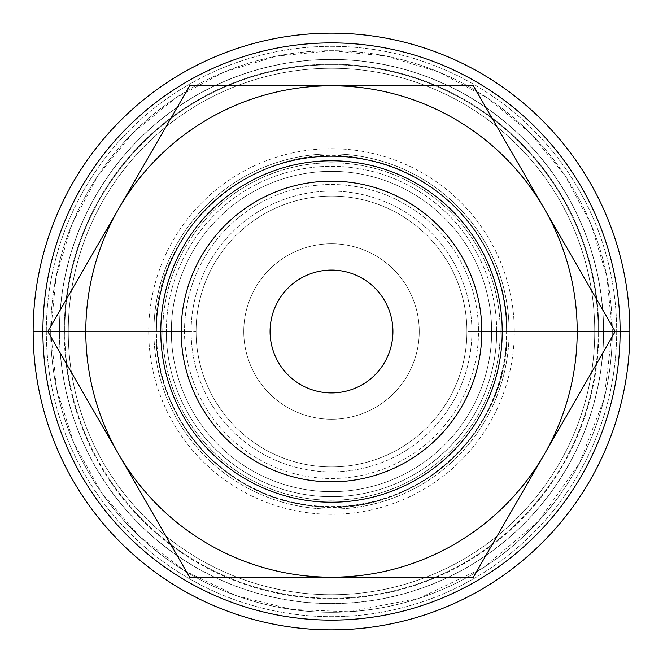 <?xml version="1.0" encoding="UTF-8"?>
<svg xmlns="http://www.w3.org/2000/svg" width="663" height="663" viewBox="0 0 663 663"><rect width="100%" height="100%" fill="white"/><g stroke="black" fill="none" stroke-linecap="round" stroke-linejoin="round"><path stroke-width="0.5" stroke-dasharray="3.31 2.49" d="M603.504 331.5A272.004 272.004 0 0 1 331.5 603.504A272.004 272.004 0 0 1 59.496 331.5L64.212 331.5A267.288 267.288 0 0 0 331.5 598.788A267.288 267.288 0 0 0 598.788 331.5L603.504 331.5L598.788 331.5A267.288 267.288 0 0 0 331.5 64.212A267.288 267.288 0 0 0 64.212 331.5L59.496 331.5A272.004 272.004 0 0 1 331.5 59.496A272.004 272.004 0 0 1 603.504 331.5A272.004 272.004 0 0 0 331.5 59.496A272.004 272.004 0 0 0 59.496 331.5L171.344 331.5A160.156 160.156 0 0 0 331.5 491.656A160.156 160.156 0 0 0 491.656 331.5L471.89 331.5A140.39 140.39 0 0 1 331.5 471.89A140.39 140.39 0 0 1 191.11 331.5L171.344 331.5L191.11 331.5A140.39 140.39 0 0 1 331.5 191.11A140.39 140.39 0 0 1 471.89 331.5L491.656 331.5A160.156 160.156 0 0 0 331.5 171.344A160.156 160.156 0 0 0 171.344 331.5A160.156 160.156 0 0 1 331.5 171.344A160.156 160.156 0 0 1 491.656 331.5L598.241 331.5A266.741 266.741 0 0 0 331.5 64.759A266.741 266.741 0 0 0 64.759 331.5A266.741 266.741 0 0 1 331.5 64.759A266.741 266.741 0 0 1 598.241 331.5L603.504 331.5L598.241 331.5A266.741 266.741 0 0 1 331.5 598.241A266.741 266.741 0 0 1 64.759 331.5L59.496 331.5A272.004 272.004 0 0 0 331.5 603.504A272.004 272.004 0 0 0 603.504 331.5M166.305 331.5A165.195 165.195 0 0 0 331.5 496.695A165.195 165.195 0 0 0 496.695 331.5L506.573 331.5A175.073 175.073 0 0 1 331.5 506.573A175.073 175.073 0 0 1 156.427 331.5L166.305 331.5L156.427 331.5A175.073 175.073 0 0 1 331.5 156.427A175.073 175.073 0 0 1 506.573 331.5L496.695 331.5A165.195 165.195 0 0 0 331.5 166.305A165.195 165.195 0 0 0 166.305 331.5A165.195 165.195 0 0 1 331.5 166.305A165.195 165.195 0 0 1 496.695 331.5L509.109 331.5A177.609 177.609 0 0 1 331.5 509.109A177.609 177.609 0 0 1 153.891 331.5L50.703 331.5A280.797 280.797 0 0 0 331.5 612.297A280.797 280.797 0 0 0 612.297 331.5L509.109 331.5A177.609 177.609 0 0 0 331.5 153.891A177.609 177.609 0 0 0 153.891 331.5L166.305 331.5L153.891 331.5A177.609 177.609 0 0 0 331.5 509.109A177.609 177.609 0 0 0 509.109 331.5L496.695 331.5A165.195 165.195 0 0 1 331.5 496.695A165.195 165.195 0 0 1 166.305 331.5M270.073 331.5A61.427 61.427 0 0 1 331.5 270.073A61.427 61.427 0 0 1 392.927 331.5A61.427 61.427 0 0 1 331.5 392.927A61.427 61.427 0 0 1 270.073 331.5A61.427 61.427 0 0 0 331.5 392.927A61.427 61.427 0 0 0 392.927 331.5A61.427 61.427 0 0 0 331.5 270.073A61.427 61.427 0 0 0 270.073 331.5M615.206 331.5L577.2 331.5A245.7 245.7 0 0 0 544.282 208.646L615.206 331.5L514.289 331.5A182.789 182.789 0 0 1 331.5 514.289A182.789 182.789 0 0 1 148.711 331.5L47.794 331.5L118.718 208.646A245.7 245.7 0 0 0 85.8 331.5L156.012 331.5A175.488 175.488 0 0 1 331.5 156.012A175.488 175.488 0 0 1 506.988 331.5L506.988 331.5A175.488 175.488 0 0 0 331.5 156.012A175.488 175.488 0 0 0 156.012 331.5A175.488 175.488 0 0 1 331.5 156.012A175.488 175.488 0 0 1 506.988 331.5L514.289 331.5A182.789 182.789 0 0 0 331.5 148.711A182.789 182.789 0 0 0 148.711 331.5A182.789 182.789 0 0 0 331.5 514.289A182.789 182.789 0 0 0 514.289 331.5L506.988 331.5A175.488 175.488 0 0 1 331.5 506.988A175.488 175.488 0 0 1 156.012 331.5L148.711 331.5A182.789 182.789 0 0 1 331.5 148.711A182.789 182.789 0 0 1 514.289 331.5L615.206 331.5L544.282 454.354A245.7 245.7 0 0 0 577.2 331.5L615.206 331.5L544.282 208.646A245.7 245.7 0 0 1 331.5 577.2A245.7 245.7 0 0 1 118.718 454.354L47.794 331.5L85.8 331.5A245.7 245.7 0 0 0 118.718 454.354A245.7 245.7 0 0 1 331.5 85.8A245.7 245.7 0 0 1 544.282 208.646L473.357 85.8L189.643 85.8L473.357 85.8L544.282 208.646A245.7 245.7 0 0 0 118.718 208.646L189.643 85.8L47.794 331.5L118.718 454.354A245.7 245.7 0 0 0 544.282 454.354L615.206 331.5M160.778 331.5A170.722 170.722 0 0 0 331.5 502.222A170.722 170.722 0 0 0 502.222 331.5A170.722 170.722 0 0 0 331.5 160.778A170.722 170.722 0 0 0 160.778 331.5A170.722 170.722 0 0 1 331.5 160.778A170.722 170.722 0 0 1 502.222 331.5A170.722 170.722 0 0 1 331.5 502.222A170.722 170.722 0 0 1 160.778 331.5M478.495 331.5L598.788 331.5A267.288 267.288 0 0 1 331.5 598.788A267.288 267.288 0 0 1 64.212 331.5L184.505 331.5A146.995 146.995 0 0 0 331.5 478.495A146.995 146.995 0 0 0 478.495 331.5L466.926 331.5A135.426 135.426 0 0 0 331.5 196.074A135.426 135.426 0 0 0 196.074 331.5L184.505 331.5A146.995 146.995 0 0 1 331.5 184.505A146.995 146.995 0 0 1 478.495 331.5A146.995 146.995 0 0 1 331.5 478.495A146.995 146.995 0 0 1 184.505 331.5L196.074 331.5A135.426 135.426 0 0 0 331.5 466.926A135.426 135.426 0 0 0 466.926 331.5L478.495 331.5A146.995 146.995 0 0 0 331.5 184.505A146.995 146.995 0 0 0 184.505 331.5L64.212 331.5A267.288 267.288 0 0 1 331.5 64.212A267.288 267.288 0 0 1 598.788 331.5L478.495 331.5M419.24 331.5A87.74 87.74 0 0 1 331.5 419.24A87.74 87.74 0 0 1 243.76 331.5A87.74 87.74 0 0 0 331.5 419.24A87.74 87.74 0 0 0 419.24 331.5A87.74 87.74 0 0 0 331.5 243.76A87.74 87.74 0 0 0 243.76 331.5A87.74 87.74 0 0 1 331.5 243.76A87.74 87.74 0 0 1 419.24 331.5A87.74 87.74 0 0 1 331.5 419.24A87.74 87.74 0 0 1 243.76 331.5A87.74 87.74 0 0 1 331.5 243.76A87.74 87.74 0 0 1 419.24 331.5A87.74 87.74 0 0 0 331.5 243.76A87.74 87.74 0 0 0 243.76 331.5A87.74 87.74 0 0 0 331.5 419.24A87.74 87.74 0 0 0 419.24 331.5M616.673 331.5L506.573 331.5A175.073 175.073 0 0 0 331.5 156.427A175.073 175.073 0 0 0 156.427 331.5L46.327 331.5A285.173 285.173 0 0 1 331.5 46.327A285.173 285.173 0 0 1 616.673 331.5A285.173 285.173 0 0 0 331.5 46.327A285.173 285.173 0 0 0 46.327 331.5L33.15 331.5L46.327 331.5A285.173 285.173 0 0 0 331.5 616.673A285.173 285.173 0 0 0 616.673 331.5L629.85 331.5L616.673 331.5A285.173 285.173 0 0 1 331.5 616.673A285.173 285.173 0 0 1 46.327 331.5L156.427 331.5A175.073 175.073 0 0 0 331.5 506.573A175.073 175.073 0 0 0 506.573 331.5L616.673 331.5M612.297 331.5A280.797 280.797 0 0 1 331.5 612.297A280.797 280.797 0 0 1 50.703 331.5A280.797 280.797 0 0 0 331.5 612.297A280.797 280.797 0 0 0 612.297 331.5A280.797 280.797 0 0 1 331.5 612.297A280.797 280.797 0 0 1 50.703 331.5A280.797 280.797 0 0 1 331.5 50.703A280.797 280.797 0 0 1 612.297 331.5A280.797 280.797 0 0 0 331.5 50.703A280.797 280.797 0 0 0 50.703 331.5A280.797 280.797 0 0 1 331.5 50.703A280.797 280.797 0 0 1 612.297 331.5A280.797 280.797 0 0 0 331.5 50.703A280.797 280.797 0 0 0 50.703 331.5L153.891 331.5A177.609 177.609 0 0 1 331.5 153.891A177.609 177.609 0 0 1 509.109 331.5L612.297 331.5M603.595 331.5L594.736 331.5A263.236 263.236 0 0 0 331.5 68.264A263.236 263.236 0 0 0 68.264 331.5L59.405 331.5A272.095 272.095 0 0 1 331.5 59.405A272.095 272.095 0 0 1 603.595 331.5A272.095 272.095 0 0 0 331.5 59.405A272.095 272.095 0 0 0 59.405 331.5L50.695 331.5L59.405 331.5A272.095 272.095 0 0 0 331.5 603.595A272.095 272.095 0 0 0 603.595 331.5L612.305 331.5L603.595 331.5A272.095 272.095 0 0 1 331.5 603.595A272.095 272.095 0 0 1 59.405 331.5L162.767 331.5A168.733 168.733 0 0 0 331.5 500.233A168.733 168.733 0 0 0 500.233 331.5L594.736 331.5A263.236 263.236 0 0 1 331.5 594.736A263.236 263.236 0 0 1 68.264 331.5A263.236 263.236 0 0 1 331.5 68.264A263.236 263.236 0 0 1 594.736 331.5L471.89 331.5A140.39 140.39 0 0 0 331.5 191.11A140.39 140.39 0 0 0 191.11 331.5L162.767 331.5A168.733 168.733 0 0 1 331.5 162.767A168.733 168.733 0 0 1 500.233 331.5A168.733 168.733 0 0 1 331.5 500.233A168.733 168.733 0 0 1 162.767 331.5L191.11 331.5A140.39 140.39 0 0 0 331.5 471.89A140.39 140.39 0 0 0 471.89 331.5L500.233 331.5A168.733 168.733 0 0 0 331.5 162.767A168.733 168.733 0 0 0 162.767 331.5L68.264 331.5A263.236 263.236 0 0 0 331.5 594.736A263.236 263.236 0 0 0 594.736 331.5L603.595 331.5M506.988 331.5L506.988 331.5A175.488 175.488 0 0 1 331.5 506.988A175.488 175.488 0 0 1 156.012 331.5L156.012 331.5A175.488 175.488 0 0 0 331.5 506.988A175.488 175.488 0 0 0 506.988 331.5A175.488 175.488 0 0 0 331.5 156.012A175.488 175.488 0 0 0 156.012 331.5A175.488 175.488 0 0 0 331.5 506.988A175.488 175.488 0 0 0 506.988 331.5C508.471 250.597 446.613 174.609 367.087 159.659C262.855 134.374 152.391 224.293 156.012 331.5C154.338 415.328 220.986 493.363 304.052 504.825C406.286 524.383 510.303 435.55 506.988 331.5M598.241 331.5L491.656 331.5A160.156 160.156 0 0 1 331.5 491.656A160.156 160.156 0 0 1 171.344 331.5L64.759 331.5A266.741 266.741 0 0 0 331.5 598.241A266.741 266.741 0 0 0 598.241 331.5M473.357 577.2L544.282 454.354L473.357 577.2L189.643 577.2L118.718 454.354L189.643 577.2L473.357 577.2M196.074 331.5A135.426 135.426 0 0 1 331.5 196.074A135.426 135.426 0 0 1 466.926 331.5A135.426 135.426 0 0 1 331.5 466.926A135.426 135.426 0 0 1 196.074 331.5M612.305 331.5L606.91 276.72L590.932 224.044L564.984 175.496L530.06 132.948L487.512 98.025L438.964 72.076L386.289 56.098L331.508 50.695L276.728 56.09L224.053 72.068L175.504 98.016L132.956 132.931L98.033 175.48L72.076 224.036L56.098 276.711L50.695 331.5L56.521 388.402L73.808 443.033L101.787 492.999L139.271 536.201L184.745 570.901L236.368 595.681L291.977 609.512L349.136 611.75L419.323 598.217L483.816 567.404L538.447 521.3L579.661 462.898L604.018 399.192L612.305 331.5"/><path stroke-width="0.99" d="M33.15 331.5A298.35 298.35 0 0 0 331.5 629.85A298.35 298.35 0 0 0 629.85 331.5L620.112 331.5A288.612 288.612 0 0 1 331.5 620.112A288.612 288.612 0 0 1 42.888 331.5L33.15 331.5L42.888 331.5A288.612 288.612 0 0 1 331.5 42.888A288.612 288.612 0 0 1 620.112 331.5L629.85 331.5A298.35 298.35 0 0 0 331.5 33.15A298.35 298.35 0 0 0 33.15 331.5A298.35 298.35 0 0 1 331.5 33.15A298.35 298.35 0 0 1 629.85 331.5A298.35 298.35 0 0 1 331.5 629.85A298.35 298.35 0 0 1 33.15 331.5M392.927 331.5A61.427 61.427 0 0 0 331.5 270.073A61.427 61.427 0 0 0 270.073 331.5A61.427 61.427 0 0 0 331.5 392.927A61.427 61.427 0 0 0 392.927 331.5A61.427 61.427 0 0 1 331.5 392.927A61.427 61.427 0 0 1 270.073 331.5A61.427 61.427 0 0 1 331.5 270.073A61.427 61.427 0 0 1 392.927 331.5M85.8 331.5L47.794 331.5L118.718 454.354A245.7 245.7 0 0 1 118.718 208.646L47.794 331.5L42.888 331.5A288.612 288.612 0 0 0 331.5 620.112A288.612 288.612 0 0 0 620.112 331.5L577.2 331.5A245.7 245.7 0 0 1 544.282 454.354L615.206 331.5L620.112 331.5A288.612 288.612 0 0 0 331.5 42.888A288.612 288.612 0 0 0 42.888 331.5L85.8 331.5A245.7 245.7 0 0 0 118.718 454.354L189.643 577.2L473.357 577.2L544.282 454.354A245.7 245.7 0 0 1 118.718 454.354L47.794 331.5L118.718 208.646A245.7 245.7 0 0 1 331.5 85.8L189.643 85.8L118.718 208.646L189.643 85.8L331.5 85.8A245.7 245.7 0 0 1 577.2 331.5L615.206 331.5L473.357 85.8L331.5 85.8L473.357 85.8L544.282 208.646L615.206 331.5L544.282 454.354L473.357 577.2L189.643 577.2L118.718 454.354A245.7 245.7 0 0 0 577.2 331.5A245.7 245.7 0 0 0 118.718 208.646A245.7 245.7 0 0 0 85.8 331.5M502.222 331.5L481.835 331.5A150.335 150.335 0 0 1 331.5 481.835A150.335 150.335 0 0 1 181.165 331.5L160.778 331.5A170.722 170.722 0 0 0 331.5 502.222A170.722 170.722 0 0 0 502.222 331.5A170.722 170.722 0 0 1 331.5 502.222A170.722 170.722 0 0 1 160.778 331.5A170.722 170.722 0 0 1 331.5 160.778A170.722 170.722 0 0 1 502.222 331.5A170.722 170.722 0 0 0 331.5 160.778A170.722 170.722 0 0 0 160.778 331.5L181.165 331.5A150.335 150.335 0 0 1 331.5 181.165A150.335 150.335 0 0 1 481.835 331.5L502.222 331.5M181.165 331.5A150.335 150.335 0 0 0 331.5 481.835A150.335 150.335 0 0 0 481.835 331.5A150.335 150.335 0 0 0 331.5 181.165A150.335 150.335 0 0 0 181.165 331.5"/></g></svg>
